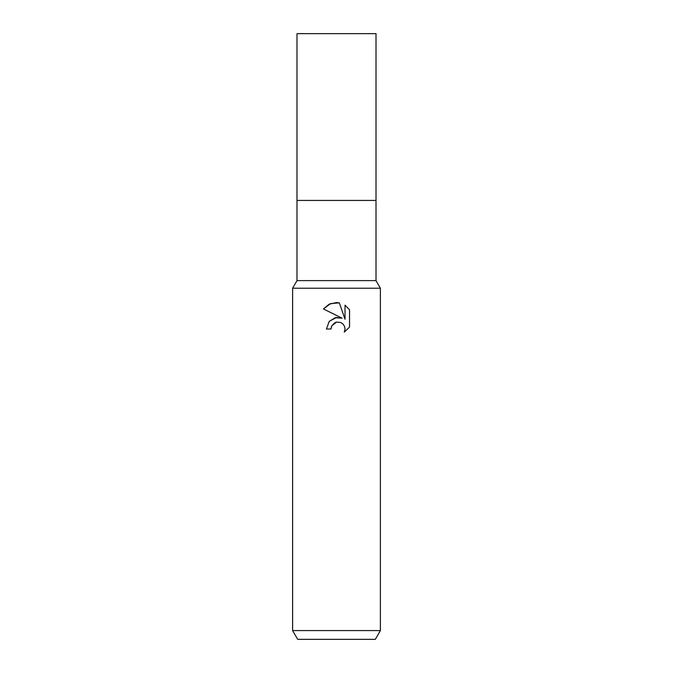 <?xml version="1.0" encoding="UTF-8"?>
<svg xmlns="http://www.w3.org/2000/svg" width="673" height="673" viewBox="0 0 673 673"><rect width="100%" height="100%" fill="white"/><g stroke="black" fill="none" stroke-linecap="round" stroke-linejoin="round"><path stroke-width="0.5" stroke-dasharray="3.37 2.52" d="M380.388 630.576L292.612 630.576M380.388 288.221L292.612 288.221M375.324 639.35L297.676 639.35M331.486 326.447L331.755 325.833M349.539 327.086L349.539 309.773M329.215 321.383L326.405 329.021L331.015 329.021M323.461 308.974L342.086 318.161M334.607 322.855L335.347 322.493M345.022 305.206L345.022 319.238L339.327 302.85M376.005 280.616L296.995 280.616M376.005 200.436L296.995 200.436L376.005 200.436M376.005 33.65L296.995 33.65"/><path stroke-width="1.01" d="M380.388 288.221L292.612 288.221L296.995 280.616L296.995 200.436L376.005 200.436L376.005 280.616L380.388 288.221L380.388 630.576L292.612 630.576L297.676 639.35L375.324 639.35L380.388 630.576M296.995 280.616L376.005 280.616M336.5 322.131L331.755 325.833L331.015 329.021L326.405 329.021L329.265 321.324L336.5 317.479L342.086 318.161L323.461 308.974L329.131 304.213L336.5 302.547L339.327 302.85L345.022 319.238L345.022 305.206L349.539 309.773L349.539 327.086L344.298 332.109L345.039 328.971L344.5 326.287L342.986 324.016L340.715 322.502L336.5 322.131L340.715 322.502L342.986 324.016L344.5 326.287L345.039 328.971L344.298 332.109L349.539 327.086M331.015 329.021L331.486 326.447M342.086 318.161L335.154 317.732L329.215 321.383M331.755 325.833L334.607 322.855M335.347 322.493L336.323 322.174M349.539 309.773L345.022 305.206M339.327 302.85L330.46 303.624L323.461 308.974M336.5 200.436L376.005 200.436L376.005 33.65L296.995 33.65L296.995 200.436L336.5 200.436M292.612 288.221L292.612 630.576"/></g></svg>
